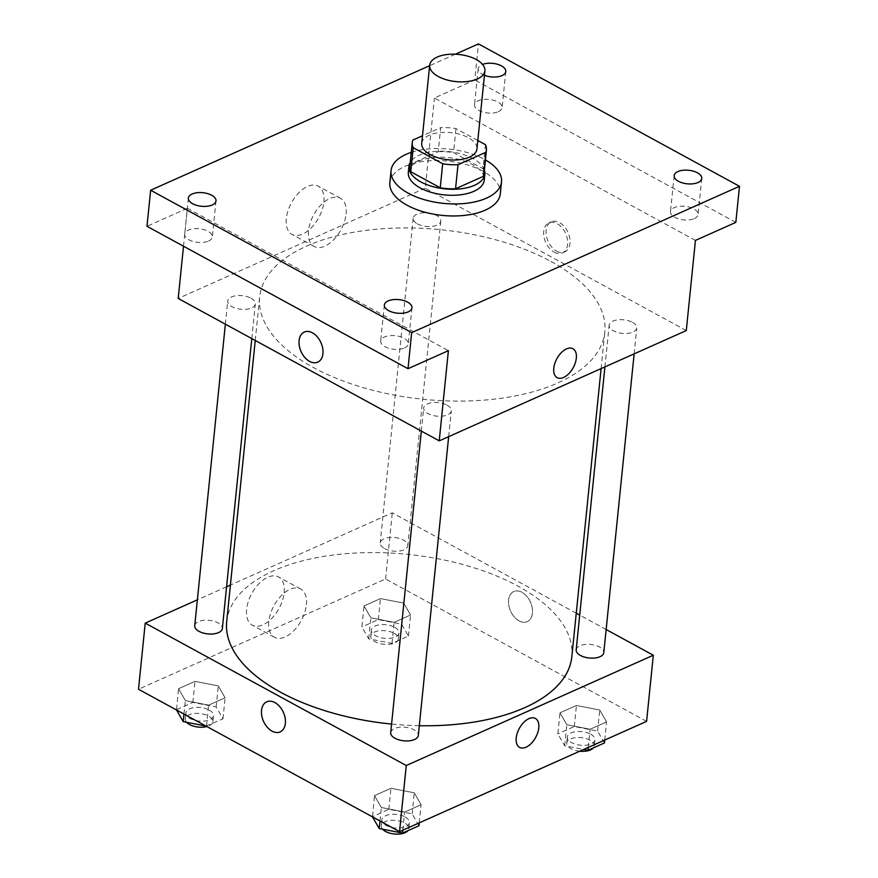 <?xml version="1.0" encoding="UTF-8"?>
<svg xmlns="http://www.w3.org/2000/svg" width="878" height="878" viewBox="0 0 878 878"><rect width="100%" height="100%" fill="white"/><g stroke="black" fill="none" stroke-linecap="round" stroke-linejoin="round"><path stroke-width="0.66" stroke-dasharray="4.39 3.29" d="M421.736 143.377A27.756 13.642 -174.2 0 1 439.055 132.677A27.756 13.642 -174.2 0 1 468.347 137.692A27.756 13.642 -174.2 0 1 476.952 148.986M409.817 166.458A37.271 18.317 -174.2 0 1 410.377 164.131L438.254 151.685L440.69 127.628L422.505 135.75M477.819 140.502L455.989 128.605A37.271 18.317 -174.2 0 0 440.69 127.628M485.446 144.672L483.01 168.719L453.553 152.651L455.989 128.605M483.01 168.719A37.271 18.317 -174.2 0 1 483.987 173.998M438.254 151.685A37.271 18.317 -174.2 0 1 453.553 152.651M484.393 169.992A38.16 18.756 5.8 0 0 448.801 151.576A38.16 18.756 5.8 0 0 410.224 162.463M408.325 172.384A38.16 18.756 -174.2 0 1 432.141 157.678A38.16 18.756 -174.2 0 1 472.419 164.57A38.16 18.756 -174.2 0 1 484.261 180.1M410.377 164.131L412.814 140.074M411.244 152.366A55.512 27.273 -174.2 0 1 484.294 159.269A55.512 27.273 -174.2 0 1 485.413 159.895M389.843 182.657A55.512 27.273 -174.2 0 1 424.48 161.267A55.512 27.273 -174.2 0 1 483.076 171.298A55.512 27.273 -174.2 0 1 500.295 193.873M484.436 75.288A13.872 6.815 -174.2 0 1 478.181 68.725A13.872 6.815 -174.2 0 1 481.945 64.654A13.872 6.815 -174.2 0 1 482.549 64.401M455.353 54.216L429.616 65.696M694.333 218.589A13.872 6.815 5.8 0 0 698.098 214.517A13.872 6.815 5.8 0 0 689.724 207.23A13.872 6.815 5.8 0 0 674.26 207.636A13.872 6.815 5.8 0 0 670.485 211.708A13.872 6.815 5.8 0 0 678.859 218.984A13.872 6.815 5.8 0 0 694.333 218.589M498.364 111.682A13.872 6.815 5.8 0 0 502.128 107.599A13.872 6.815 5.8 0 0 493.754 100.322A13.872 6.815 5.8 0 0 478.28 100.729A13.872 6.815 5.8 0 0 474.515 104.8A13.872 6.815 5.8 0 0 482.889 112.077A13.872 6.815 5.8 0 0 498.364 111.682M695.442 240.396L434.412 97.996L474.8 79.975L478.455 43.9M735.83 222.375L474.8 79.975M686.289 330.578L425.248 188.177L434.412 97.996M425.248 188.177L178.201 298.454M183.513 246.224L187.365 208.273L146.977 226.294M323.883 201.863A27.448 15.541 118.6 0 0 318.231 186.158A27.448 15.541 118.6 0 0 291.441 202.807A27.448 15.541 118.6 0 0 291.946 234.349A27.448 15.541 118.6 0 0 311.372 227.731A27.448 15.541 118.6 0 0 323.883 201.863M208.558 241.033A13.872 6.815 5.8 0 0 212.322 236.961A13.872 6.815 5.8 0 0 203.948 229.685A13.872 6.815 5.8 0 0 188.474 230.08A13.872 6.815 5.8 0 0 184.709 234.163A13.872 6.815 5.8 0 0 193.083 241.439A13.872 6.815 5.8 0 0 208.558 241.033M404.528 347.951A13.872 6.815 5.8 0 0 408.292 343.88A13.872 6.815 5.8 0 0 399.918 336.592A13.872 6.815 5.8 0 0 384.443 336.998A13.872 6.815 5.8 0 0 380.679 341.07A13.872 6.815 5.8 0 0 389.053 348.346A13.872 6.815 5.8 0 0 404.528 347.951M187.365 208.273L448.395 350.673M551.022 261.501A173.46 85.232 -174.2 0 1 604.821 332.049A173.46 85.232 -174.2 0 1 423.635 399.314A173.46 85.232 -174.2 0 1 259.668 296.994A173.46 85.232 -174.2 0 1 367.904 230.157A173.46 85.232 -174.2 0 1 551.022 261.501M251.02 298.213A13.872 6.815 -174.2 0 1 255.322 303.865A13.872 6.815 -174.2 0 1 240.824 309.243A13.872 6.815 -174.2 0 1 227.709 301.055A13.872 6.815 -174.2 0 1 236.369 295.71A13.872 6.815 -174.2 0 1 251.02 298.213M632.467 322.336A13.872 6.815 -174.2 0 1 636.78 327.977A13.872 6.815 -174.2 0 1 622.282 333.366A13.872 6.815 -174.2 0 1 609.167 325.178A13.872 6.815 -174.2 0 1 617.827 319.833A13.872 6.815 -174.2 0 1 632.467 322.336M446.99 405.131A13.872 6.815 -174.2 0 1 451.303 410.772A13.872 6.815 -174.2 0 1 436.805 416.15A13.872 6.815 -174.2 0 1 423.69 407.963A13.872 6.815 -174.2 0 1 432.349 402.618A13.872 6.815 -174.2 0 1 446.99 405.131M417.489 223.912A13.872 6.815 5.8 0 0 432.141 226.414A13.872 6.815 5.8 0 0 440.8 221.069A13.872 6.815 5.8 0 0 427.685 212.882A13.872 6.815 5.8 0 0 413.187 218.271A13.872 6.815 5.8 0 0 417.489 223.912M556.608 251.119A16.484 10.898 -114.1 0 0 564.774 251.887A16.484 10.898 -114.1 0 0 568.011 232.396A16.484 10.898 -114.1 0 0 551.34 221.794A16.484 10.898 -114.1 0 0 546.379 235.743A16.484 10.898 -114.1 0 0 556.608 251.119M554.216 252.184A16.484 10.898 -114.1 0 0 562.381 252.952A16.484 10.898 -114.1 0 0 565.619 233.46A16.484 10.898 -114.1 0 0 548.948 222.858A16.484 10.898 -114.1 0 0 543.987 236.808A16.484 10.898 -114.1 0 0 554.216 252.184M304.293 332.06L304.293 332.06A16.484 10.898 65.9 0 1 312.458 332.828A16.484 10.898 65.9 0 1 322.687 348.215A16.484 10.898 65.9 0 1 317.726 362.164L317.726 362.164M346.086 213.98A27.448 15.541 118.6 0 0 340.444 198.274A27.448 15.541 118.6 0 0 313.644 214.923A27.448 15.541 118.6 0 0 314.148 246.466A27.448 15.541 118.6 0 0 333.585 239.848A27.448 15.541 118.6 0 0 346.086 213.98M557.157 377.639L557.157 377.639A16.484 9.329 -61.4 0 1 556.85 358.707A16.484 9.329 -61.4 0 1 572.939 348.709L572.939 348.709M226.689 621.646A173.46 85.232 -174.2 0 1 334.935 554.819A173.46 85.232 -174.2 0 1 518.042 586.164A173.46 85.232 -174.2 0 1 571.841 656.711M419.311 725.711A173.46 85.232 -174.2 0 1 391.577 724.065M384.52 548.563A13.872 6.815 5.8 0 0 399.161 551.077A13.872 6.815 5.8 0 0 407.82 545.732A13.872 6.815 5.8 0 0 394.705 537.545A13.872 6.815 5.8 0 0 380.207 542.922A13.872 6.815 5.8 0 0 384.52 548.563M390.71 732.625A13.872 6.815 -174.2 0 1 399.369 727.28A13.872 6.815 -174.2 0 1 414.021 729.783A13.872 6.815 -174.2 0 1 418.323 735.435M576.188 649.841A13.872 6.815 -174.2 0 1 584.847 644.485A13.872 6.815 -174.2 0 1 599.498 646.998A13.872 6.815 -174.2 0 1 603.801 652.639M194.74 625.718A13.872 6.815 -174.2 0 1 203.4 620.373A13.872 6.815 -174.2 0 1 218.04 622.875A13.872 6.815 -174.2 0 1 222.343 628.516M606.149 629.515L579.71 615.094M576.264 613.206L392.279 512.84L230.409 585.088M226.59 586.8L197.363 599.839M178.53 688.714L185.368 700.6L208.657 705.144L225.108 697.79L218.282 685.905L194.993 681.361L178.53 688.714L185.368 700.6L208.657 705.144L225.108 697.79L218.282 685.905L194.993 681.361L178.53 688.714L176.533 709.995M559.988 712.826L566.815 724.723L590.104 729.256L606.566 721.914L599.729 710.028L576.44 705.484L559.988 712.826L566.815 724.723L590.104 729.256L606.566 721.914L599.729 710.028L576.44 705.484L559.988 712.826L557.848 733.876L564.675 745.762L583.661 749.461M646.592 721.376L385.563 578.975L138.504 689.252M374.511 795.622L381.337 807.508L404.626 812.051L421.089 804.709L414.251 792.812L390.962 788.279L374.511 795.622L381.337 807.508L404.626 812.051L421.089 804.709L414.251 792.812L390.962 788.279L374.511 795.622L372.513 816.902M364.008 605.919L370.845 617.805L394.134 622.348L410.586 615.006L403.759 603.12L380.47 598.576L364.008 605.919L370.845 617.805L394.134 622.348L410.586 615.006L403.759 603.12L380.47 598.576L364.008 605.919L361.879 626.958L368.705 638.855L391.994 643.387L408.446 636.045L401.619 624.159L378.33 619.616L361.879 626.958M385.563 578.975L392.279 512.84M284.187 592.65A27.448 15.541 118.6 0 0 278.535 576.945A27.448 15.541 118.6 0 0 251.745 593.594A27.448 15.541 118.6 0 0 252.249 625.136A27.448 15.541 118.6 0 0 271.675 618.518A27.448 15.541 118.6 0 0 284.187 592.65M519.052 620.867A16.484 10.898 -114.1 0 0 527.217 621.635A16.484 10.898 -114.1 0 0 530.455 602.143A16.484 10.898 -114.1 0 0 513.784 591.531A16.484 10.898 -114.1 0 0 508.823 605.48A16.484 10.898 -114.1 0 0 519.052 620.867A16.484 10.898 -114.1 0 0 527.217 621.635A16.484 10.898 -114.1 0 0 530.455 602.143A16.484 10.898 -114.1 0 0 513.784 591.542A16.484 10.898 -114.1 0 0 508.823 605.491A16.484 10.898 -114.1 0 0 519.052 620.867M266.736 701.807L266.736 701.807A16.484 10.898 65.9 0 1 274.902 702.576A16.484 10.898 65.9 0 1 285.13 717.952A16.484 10.898 65.9 0 1 280.17 731.901L280.17 731.901M306.389 604.766A27.448 15.541 118.6 0 0 300.748 589.061A27.448 15.541 118.6 0 0 273.958 605.71A27.448 15.541 118.6 0 0 274.452 637.252A27.448 15.541 118.6 0 0 293.889 630.634A27.448 15.541 118.6 0 0 306.389 604.766M519.6 747.387L519.6 747.387A16.484 9.329 -61.4 0 1 519.293 728.455A16.484 9.329 -61.4 0 1 535.382 718.456L535.382 718.456M394.661 627.265A13.872 6.815 -174.2 0 1 398.963 632.906A13.872 6.815 -174.2 0 1 384.476 638.284A13.872 6.815 -174.2 0 1 371.361 630.097A13.872 6.815 -174.2 0 1 380.02 624.752A13.872 6.815 -174.2 0 1 394.661 627.265M368.705 638.855L370.845 617.805M391.994 643.387L394.134 622.348M408.446 636.045L410.586 615.006M401.619 624.159L403.759 603.12M378.33 619.616L380.47 598.576M394.057 633.279A13.872 6.815 -174.2 0 1 398.36 638.921A13.872 6.815 -174.2 0 1 383.862 644.298A13.872 6.815 -174.2 0 1 370.746 636.111A13.872 6.815 -174.2 0 1 379.406 630.766A13.872 6.815 -174.2 0 1 394.057 633.279M206.045 726.095L222.979 718.841L216.142 706.944L192.853 702.411L176.401 709.753M209.183 710.05A13.872 6.815 -174.2 0 1 213.497 715.702A13.872 6.815 -174.2 0 1 198.999 721.079A13.872 6.815 -174.2 0 1 185.884 712.892A13.872 6.815 -174.2 0 1 194.543 707.547A13.872 6.815 -174.2 0 1 209.183 710.05M183.996 714.066L185.368 700.6M206.517 726.183L208.657 705.144M222.979 718.841L225.108 697.79M216.142 706.944L218.282 685.905M192.853 702.411L194.993 681.361M186.597 722.298A13.872 6.815 -174.2 0 1 185.269 718.906A13.872 6.815 -174.2 0 1 193.928 713.562A13.872 6.815 -174.2 0 1 208.58 716.064A13.872 6.815 -174.2 0 1 212.882 721.705A13.872 6.815 -174.2 0 1 206.89 726.556M604.426 742.953L597.589 731.067L574.311 726.523L557.848 733.876M590.642 734.173A13.872 6.815 -174.2 0 1 594.944 739.814A13.872 6.815 -174.2 0 1 580.446 745.202A13.872 6.815 -174.2 0 1 567.331 737.015A13.872 6.815 -174.2 0 1 575.99 731.67A13.872 6.815 -174.2 0 1 590.642 734.173M564.675 745.762L566.815 724.723M588.26 747.408L590.104 729.256M604.722 740.066L606.566 721.914M597.589 731.067L599.729 710.028M574.311 726.523L576.44 705.484M579.765 751.206A13.872 6.815 -174.2 0 1 566.716 743.029A13.872 6.815 -174.2 0 1 575.375 737.674A13.872 6.815 -174.2 0 1 590.027 740.187A13.872 6.815 -174.2 0 1 594.329 745.828A13.872 6.815 -174.2 0 1 593.44 747.858M418.949 825.748L412.122 813.862L388.833 809.318L372.371 816.661M405.164 816.968A13.872 6.815 -174.2 0 1 409.466 822.609A13.872 6.815 -174.2 0 1 394.968 827.987A13.872 6.815 -174.2 0 1 381.853 819.8A13.872 6.815 -174.2 0 1 390.512 814.455A13.872 6.815 -174.2 0 1 405.164 816.968M379.976 820.974L381.337 807.508M402.782 830.204L404.626 812.051M419.245 822.851L421.089 804.709M412.122 813.862L414.251 792.812M388.833 809.318L390.962 788.268M382.578 829.205A13.872 6.815 -174.2 0 1 381.239 825.814A13.872 6.815 -174.2 0 1 389.898 820.469A13.872 6.815 -174.2 0 1 404.549 822.971A13.872 6.815 -174.2 0 1 408.852 828.623A13.872 6.815 -174.2 0 1 407.963 830.654M384.344 304.995L380.679 341.07M411.958 307.805L408.292 343.88M674.15 175.633L670.485 211.708M701.763 178.443L698.098 214.517M478.181 68.725L474.515 104.8M505.794 71.535L502.128 107.599M188.375 198.088L184.709 234.163M215.988 200.886L212.322 236.961M562.381 252.952L564.774 251.887M548.948 222.858L551.34 221.794M340.444 198.274L318.231 186.158M314.148 246.466L291.946 234.349M601.101 368.606L604.821 332.049M255.246 340.488L259.668 296.994M413.187 218.271L380.207 542.922M440.8 221.069L407.82 545.732M448.669 436.64L451.303 410.772M421.341 431.098L423.69 407.963M634.146 353.856L636.78 327.977M604.92 366.894L609.167 325.178M251.799 338.601L255.322 303.865M225.361 324.18L227.709 301.055M300.748 589.061L278.535 576.945M274.452 637.252L252.249 625.136M398.36 638.921L398.963 632.906M370.746 636.111L371.361 630.097M212.882 721.705L213.497 715.702M185.269 718.906L185.884 712.892M594.329 745.828L594.944 739.814M566.716 743.029L567.331 737.015M408.852 828.623L409.466 822.609M381.239 825.814L381.853 819.8"/><path stroke-width="1.32" d="M476.282 59.539A27.756 13.642 -174.2 0 1 484.897 70.822A27.756 13.642 -174.2 0 1 455.901 81.588A27.756 13.642 -174.2 0 1 429.671 65.213A27.756 13.642 -174.2 0 1 446.99 54.524A27.756 13.642 -174.2 0 1 476.282 59.539M484.897 70.822L476.952 148.986A27.756 13.642 -174.2 0 1 447.967 159.741A27.756 13.642 -174.2 0 1 421.736 143.377L429.671 65.213M422.505 135.75L412.814 140.074A37.271 18.317 -174.2 0 0 412.265 142.412A37.271 18.317 -174.2 0 0 413.231 147.691L442.688 163.758A37.271 18.317 -174.2 0 0 457.998 164.724L485.874 152.278A37.271 18.317 -174.2 0 0 486.423 149.94A37.271 18.317 -174.2 0 0 485.446 144.672L477.819 140.502M457.998 164.724L455.55 188.77L483.427 176.324L485.874 152.278M486.423 149.94L483.987 173.998A37.271 18.317 -174.2 0 1 483.427 176.324M455.55 188.77A37.271 18.317 -174.2 0 1 440.251 187.804L442.688 163.758M412.265 142.412L409.817 166.458A37.271 18.317 -174.2 0 0 410.794 171.737L440.251 187.804M410.224 162.463A38.16 18.756 5.8 0 0 408.939 166.37A38.16 18.756 5.8 0 0 431.965 186.388A38.16 18.756 5.8 0 0 474.504 185.291A38.16 18.756 5.8 0 0 484.865 174.085A38.16 18.756 5.8 0 0 484.393 169.992M484.865 174.085L484.261 180.1A38.16 18.756 -174.2 0 1 473.9 191.305A38.16 18.756 -174.2 0 1 431.35 192.403A38.16 18.756 -174.2 0 1 408.325 172.384L408.939 166.37M410.794 171.737L413.231 147.691M485.413 159.895A55.512 27.273 -174.2 0 1 501.514 181.845A55.512 27.273 -174.2 0 1 443.533 203.378A55.512 27.273 -174.2 0 1 391.061 170.628A55.512 27.273 -174.2 0 1 411.244 152.366M501.514 181.845L500.295 193.873A55.512 27.273 -174.2 0 1 442.314 215.395A55.512 27.273 -174.2 0 1 389.843 182.657L391.061 170.628M192.139 194.016A13.872 6.815 -174.2 0 1 207.614 193.61A13.872 6.815 -174.2 0 1 215.988 200.886A13.872 6.815 -174.2 0 1 201.49 206.275A13.872 6.815 -174.2 0 1 188.375 198.088A13.872 6.815 -174.2 0 1 192.139 194.016M482.549 64.401A13.872 6.815 -174.2 0 1 497.804 64.368A13.872 6.815 -174.2 0 1 505.794 71.535A13.872 6.815 -174.2 0 1 498.265 76.704A13.872 6.815 -174.2 0 1 484.436 75.288M677.915 171.561A13.872 6.815 -174.2 0 1 693.39 171.166A13.872 6.815 -174.2 0 1 701.763 178.443A13.872 6.815 -174.2 0 1 687.265 183.82A13.872 6.815 -174.2 0 1 674.15 175.633A13.872 6.815 -174.2 0 1 677.915 171.561M388.109 300.924A13.872 6.815 -174.2 0 1 403.584 300.517A13.872 6.815 -174.2 0 1 411.958 307.805A13.872 6.815 -174.2 0 1 397.46 313.183A13.872 6.815 -174.2 0 1 384.344 304.995A13.872 6.815 -174.2 0 1 388.109 300.924M429.616 65.696L150.643 190.23L411.672 332.63L739.495 186.301L478.455 43.9L455.353 54.216M183.513 246.224L178.201 298.454L439.23 440.855L686.289 330.578L695.442 240.396L735.83 222.375L739.495 186.301M150.643 190.23L146.977 226.294L408.018 368.705L411.672 332.63M408.018 368.705L448.395 350.673L439.23 440.855M572.939 348.709A16.484 9.329 -61.4 0 1 576.33 358.136A16.484 9.329 -61.4 0 1 568.823 373.666A16.484 9.329 -61.4 0 1 557.157 377.639A16.484 9.329 -61.4 0 1 556.861 358.707A16.484 9.329 -61.4 0 1 572.939 348.709A16.484 9.329 -61.4 0 1 576.33 358.136A16.484 9.329 -61.4 0 1 568.823 373.666A16.484 9.329 -61.4 0 1 557.157 377.639M312.458 332.839A16.484 10.898 65.9 0 1 322.687 348.215A16.484 10.898 65.9 0 1 317.726 362.164A16.484 10.898 65.9 0 1 301.055 351.562A16.484 10.898 65.9 0 1 304.293 332.071A16.484 10.898 65.9 0 1 312.458 332.839M317.726 362.164A16.484 10.898 65.9 0 1 301.055 351.551A16.484 10.898 65.9 0 1 304.293 332.06M601.101 368.606L571.841 656.711A173.46 85.232 -174.2 0 1 419.311 725.711M391.577 724.065A173.46 85.232 -174.2 0 1 226.689 621.646L255.246 340.488M448.669 436.64L418.323 735.435A13.872 6.815 -174.2 0 1 403.825 740.812A13.872 6.815 -174.2 0 1 390.71 732.625L421.341 431.098M634.146 353.856L603.801 652.639A13.872 6.815 -174.2 0 1 589.303 658.017A13.872 6.815 -174.2 0 1 576.188 649.841L604.92 366.894M251.799 338.601L222.343 628.516A13.872 6.815 -174.2 0 1 207.856 633.905A13.872 6.815 -174.2 0 1 194.74 625.718L225.361 324.18M197.363 599.839L145.221 623.117L406.262 765.517L653.309 655.24L606.149 629.515M579.71 615.094L576.264 613.206M230.409 585.088L226.59 586.8M145.221 623.117L138.504 689.252L399.545 831.653L406.262 765.517M399.545 831.653L646.592 721.376L653.309 655.24M535.382 718.456A16.484 9.329 -61.4 0 1 538.774 727.884A16.484 9.329 -61.4 0 1 531.267 743.414A16.484 9.329 -61.4 0 1 519.6 747.387A16.484 9.329 -61.4 0 1 519.293 728.455A16.484 9.329 -61.4 0 1 535.382 718.456A16.484 9.329 -61.4 0 1 538.774 727.884A16.484 9.329 -61.4 0 1 531.267 743.414A16.484 9.329 -61.4 0 1 519.6 747.387M274.902 702.576A16.484 10.898 65.9 0 1 285.13 717.963A16.484 10.898 65.9 0 1 280.17 731.901A16.484 10.898 65.9 0 1 263.499 721.299A16.484 10.898 65.9 0 1 266.736 701.807A16.484 10.898 65.9 0 1 274.902 702.576M280.17 731.901A16.484 10.898 65.9 0 1 263.499 721.299A16.484 10.898 65.9 0 1 266.736 701.807M176.533 709.995L183.228 721.639L206.045 726.095M183.228 721.639L183.996 714.066M206.89 726.556A13.872 6.815 -174.2 0 1 186.597 722.298M583.661 749.461L587.964 750.306L604.426 742.953L604.722 740.066M587.964 750.306L588.26 747.408M593.44 747.858A13.872 6.815 -174.2 0 1 579.765 751.206M372.513 816.902L379.197 828.547L402.486 833.09L418.949 825.748L419.245 822.851M379.197 828.547L379.976 820.974M402.486 833.09L402.782 830.204M407.963 830.654A13.872 6.815 -174.2 0 1 395.605 834.1A13.872 6.815 -174.2 0 1 382.578 829.205"/></g></svg>
